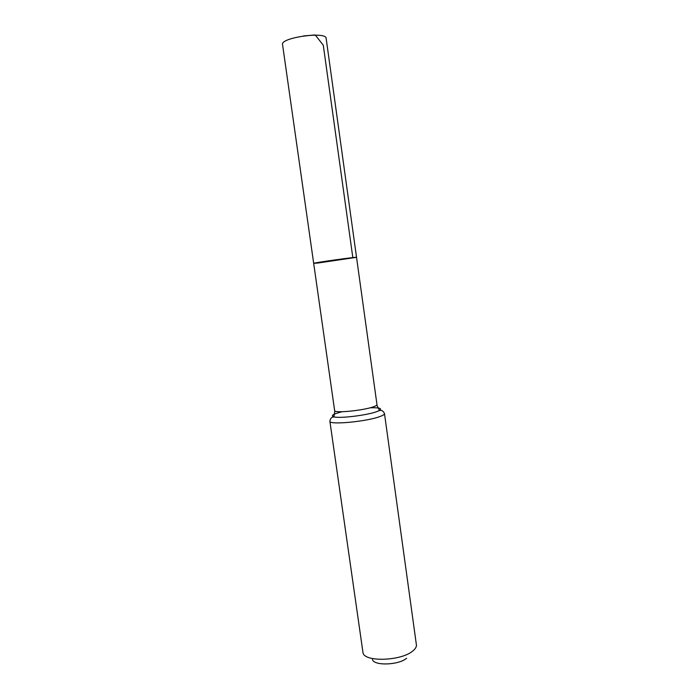 <?xml version="1.0" encoding="UTF-8"?>
<svg xmlns="http://www.w3.org/2000/svg" width="699" height="699" viewBox="0 0 699 699"><rect width="100%" height="100%" fill="white"/><g stroke="black" fill="none" stroke-linecap="round" stroke-linejoin="round"><path stroke-width="1.05" d="M352.829 257.599L313.676 263.348C312.348 262.955 357.705 256.585 356.534 257.328L352.829 257.599L323.296 45.269L315.249 34.95L303.567 35.929M372.427 659.454C373.729 666.007 398.657 665.212 406.608 658.266M384.485 413.581C384.564 414.376 383.139 415.328 380.195 416.429C367.272 421.567 328.845 425.184 329.884 421.261L363.017 652.849C364.581 662.233 401.235 661.044 412.725 651.031C415.127 649.109 416.377 647.213 416.464 645.334L384.485 413.581C383.192 410.75 381.339 409.797 378.945 410.732C382.781 408.504 379.845 407.526 370.147 407.788M317.844 263.034L313.676 263.348L282.536 44.483C280.255 37.624 326.45 31.132 326.145 38.349L356.534 257.328L317.844 263.034M342.064 411.737C332.672 414.149 330.12 415.905 334.428 416.988L333.982 416.255C333.711 416.56 335.162 411.318 334.638 410.601C333.86 413.432 363.463 410.549 373.572 406.757C375.896 405.936 377.032 405.228 376.979 404.651L356.534 257.328M329.884 421.261C330.347 418.177 331.859 416.753 334.428 416.988C341.217 418.483 367.622 415.127 376.883 411.589L378.945 410.732L379.164 409.911C379.505 410.121 376.665 405.49 376.979 404.651M334.638 410.601L313.676 263.348"/></g></svg>
